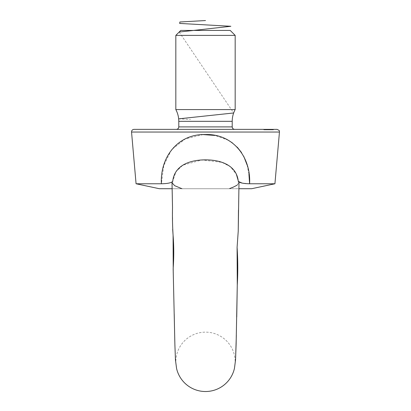 <?xml version="1.0" encoding="UTF-8"?>
<svg xmlns="http://www.w3.org/2000/svg" width="411" height="411" viewBox="0 0 411 411"><rect width="100%" height="100%" fill="white"/><g stroke="black" fill="none" stroke-linecap="round" stroke-linejoin="round"><path stroke-width="0.31" stroke-dasharray="2.06 1.54" d="M176.319 129.362L234.681 129.362M266.256 129.362L270.037 129.362L266.256 129.362L266.256 129.855L266.138 129.362M271.363 129.855L271.363 129.362L267.412 129.362L272.462 129.362L269.138 129.362L272.21 129.362L269.339 129.362L271.363 129.362L271.368 129.855L271.861 129.855L267.15 129.855L269.4 129.855L269.416 129.362L270.376 129.362L270.376 129.855L270.397 129.362L271.892 129.362L267.957 129.362L272.195 129.362L272.205 129.855L265.342 129.855L271.173 129.855L266.811 129.855L269.739 129.855L269.739 129.362L266.749 129.362L266.749 129.855L266.811 129.362L270.279 129.362L266.369 129.362L268.727 129.362L268.722 129.855L268.727 129.362M268.594 129.855L268.594 129.362L269.4 129.362L268.876 129.362L268.866 129.855L268.866 129.362L270.695 129.362L270.705 129.855L270.695 129.362L272.216 129.362L272.216 129.855L271.522 129.855L271.522 129.362M271.363 129.362L265.342 129.362L269.488 129.362L269.488 129.855L268.743 129.855L268.743 129.362L271.856 129.362L271.861 129.855L271.856 129.362M272.462 129.362L272.462 129.855L272.462 129.362M273.449 129.855L269.518 129.855L273.449 129.855L273.449 129.362L269.287 129.362L273.392 129.362L273.392 129.855L273.392 129.362M272.118 129.362L272.118 129.855L272.118 129.362M270.32 129.362L272.56 129.362L270.32 129.362L270.32 129.855L268.532 129.855L268.517 129.362L268.517 129.855L270.762 129.855L270.762 129.362L268.594 129.362M266.313 129.362L266.369 129.855L270.279 129.855L270.279 129.362L273.017 129.362L269.642 129.362L270.274 129.362L270.279 129.855L267.905 129.855L267.905 129.362L267.905 129.855L266.313 129.855L266.313 129.362M269.287 129.855L269.287 129.362L269.287 129.855L273.392 129.855L269.642 129.855L270.34 129.855L270.34 129.362L267.525 129.362L270.356 129.362L270.34 129.855L267.525 129.855L270.356 129.855L269.38 129.855L269.38 129.362L269.375 129.855L267.931 129.855L267.931 129.362L267.926 129.855L263.929 129.855L268.285 129.855L267.931 129.855L267.931 129.362L263.929 129.362L270.34 129.362L270.274 129.855L271.265 129.855L271.25 129.362L271.265 129.855L269.287 129.855L269.272 129.362L268.994 129.855M276.993 129.362L134.007 129.362M266.58 129.362L267.731 129.362L267.731 129.855L267.648 129.362L267.135 129.362L267.982 129.362L263.816 129.362L266.58 129.362L266.58 129.855L267.648 129.855L267.135 129.855L267.135 129.362M267.135 129.855L268.095 129.855L268.095 129.362L267.982 129.855L266.436 129.855L266.436 129.362M270.263 129.362L270.263 129.855L270.253 129.362M270.828 129.362L273.032 129.362L270.828 129.362L270.828 129.855L268.306 129.855L268.306 129.362L270.751 129.362L270.736 129.855L270.751 129.362M266.138 129.855L271.399 129.855L268.337 129.855L268.964 129.855L268.958 129.362L271.147 129.362L271.147 129.855L271.162 129.362M268.722 129.855L271.753 129.855L271.753 129.362L271.332 129.362L271.332 129.855L271.856 129.855M270.361 129.362L270.361 129.855L270.433 129.362L268.326 129.362L268.964 129.362L268.964 129.855L268.969 129.362M270.71 129.362L270.71 129.855L270.715 129.362L270.222 129.362L270.222 129.855L270.222 129.362M268.969 129.855L271.162 129.855L271.121 129.362L268.337 129.362L268.326 129.855L268.337 129.362M266.328 129.362L265.218 129.362L265.218 129.855L265.331 129.362L268.162 129.362L266.328 129.362L266.328 129.855L265.634 129.855L265.563 129.362L265.563 129.855L266.667 129.855L266.621 129.362M266.621 129.855L268.162 129.855L268.162 129.362L268.049 129.855L267.237 129.855L267.237 129.362M237.101 185.207L238.997 182.761L236.382 185.664L229.045 188.716L181.96 188.716L174.618 185.664L172.004 182.761L172.142 188.716L238.858 188.716M234.429 368.436A29.674 29.674 0 0 0 189.101 337.092A29.674 29.674 0 0 0 176.596 368.549M232.307 187.575L232.636 187.447M203.162 134.582L185.274 138.923L171.515 149.753L163.758 165.505L161.4 183.768C167.529 183.66 171.295 182.869 172.697 181.395L175.97 171.736L182.803 165.196L201.822 159.977L221.883 162.319L230.386 166.686L236.361 174.238M181.96 188.716L159.34 188.716M161.4 183.768L136.072 183.768M251.66 188.716L229.045 188.716M274.928 183.768L249.6 183.768L241.997 183.054M248.938 174.161L247.088 164.945M243.826 156.519L241.488 152.496M237.209 147.143L232.369 142.884M228.316 140.259L215.102 135.45M267.284 129.855L267.284 129.362M266.436 129.855L264.874 129.855L264.874 129.362L264.864 129.855L264.16 129.855L264.16 129.362M264.16 129.855L263.816 129.855L263.816 129.362M263.816 129.855L266.58 129.855M265.342 129.855L265.342 129.362M265.485 129.855L265.485 129.362M268.779 129.855L268.779 129.362M269.919 129.362L269.919 129.855L269.919 129.362L266.703 129.362L266.703 129.855L267.099 129.855L267.099 129.362L269.96 129.362L269.96 129.855L269.945 129.362M268.013 129.855L268.013 129.362M266.703 129.362L267.15 129.362L267.15 129.855L267.104 129.362L266.703 129.362M271.013 129.855L271.013 129.362L271.008 129.855M267.412 129.855L267.412 129.362L266.641 129.362L267.828 129.362L267.828 129.855L267.32 129.855L267.32 129.362L267.32 129.855L266.641 129.855L267.828 129.855L267.397 129.855L267.397 129.362M267.653 129.855L267.653 129.362M269.452 129.362L269.452 129.855L272.462 129.855L269.544 129.855L272.118 129.855L270.51 129.855L270.52 129.362L270.51 129.855L269.452 129.855L269.452 129.362L267.951 129.362L267.957 129.855L267.951 129.362M271.892 129.855L271.892 129.362L271.912 129.855M271.62 129.855L271.62 129.362M268.892 129.855L268.892 129.362M269.364 129.855L269.364 129.362M269.297 129.855L269.297 129.362L272.663 129.362L269.318 129.362L269.313 129.855L272.668 129.855L269.318 129.855L269.318 129.362M270.767 129.362L270.767 129.855L272.56 129.855L272.56 129.362L272.575 129.855L270.32 129.855M271.162 129.855L273.032 129.855L273.032 129.362L273.043 129.855L270.828 129.855M272.663 129.855L272.663 129.362L272.668 129.855M271.111 129.855L271.111 129.362M270.87 129.855L270.87 129.362M269.893 129.855L269.893 129.362M271.419 129.362L271.419 129.855L271.424 129.362L269.082 129.362L271.399 129.362L271.399 129.855L271.388 129.362M273.017 129.855L273.017 129.362L273.017 129.855M269.642 129.855L269.642 129.362L269.642 129.855M273.074 129.855L273.074 129.362M273.423 129.855L273.423 129.362M269.518 129.855L269.518 129.362M269.529 129.855L269.529 129.362M273.053 129.855L273.053 129.362M269.436 129.855L269.436 129.362M272.323 129.855L272.323 129.362M272.339 129.855L272.339 129.362M271.825 129.855L271.825 129.362M271.573 129.855L271.573 129.362M271.301 129.855L271.301 129.362M268.337 129.855L270.751 129.855L269.118 129.855L269.138 129.362L269.118 129.855L272 129.855L272 129.362M272 129.855L272.036 129.362M272.036 129.855L271.522 129.855M269.339 129.855L269.339 129.362M269.174 129.855L269.174 129.362M269.051 129.855L269.051 129.362M269.919 129.855L270.022 129.362L270.037 129.855L266.256 129.855M271.753 129.855L271.332 129.855L271.753 129.855M269.071 129.855L269.082 129.362L269.071 129.855M270.412 129.855L270.412 129.362L270.423 129.855M270.068 129.855L270.068 129.362M267.525 129.855L267.525 129.362M270.356 129.855L270.433 129.362M270.433 129.855L269.945 129.855M270.71 129.855L270.222 129.855M269.965 129.855L269.965 129.362M268.414 129.855L268.414 129.362M269.883 129.855L269.883 129.362M268.008 129.855L268.008 129.362M268.799 129.855L268.799 129.362M267.602 129.855L267.602 129.362M271.065 129.855L271.065 129.362M271.173 129.855L271.173 129.362M267.212 129.855L267.212 129.362M267.689 129.855L267.689 129.362M267.859 129.855L267.859 129.362M269.482 129.855L269.482 129.362M269.452 129.855L267.951 129.855M269.4 129.855L269.4 129.362M266.215 129.855L266.215 129.362M267.248 129.855L267.248 129.362M267.237 129.855L266.328 129.855M266.641 129.855L266.641 129.362M263.929 129.855L263.929 129.362M267.504 129.855L267.504 129.362M268.285 129.855L268.285 129.362M267.304 129.855L267.304 129.362M266.189 129.855L266.189 129.362M266.811 129.855L266.811 129.362M266.462 129.855L266.462 129.362M265.835 129.855L265.835 129.362M264.083 129.855L264.083 129.362M175.826 35.387L235.174 35.387M235.174 109.578L175.826 109.578M230.232 30.44L180.768 30.44M179.181 32.032L233.664 112.968M178.667 118.851L190.478 119.473M131.546 132.049L279.454 132.049M265.449 129.855L265.449 129.362M265.753 129.855L265.753 129.362M268.604 129.855L268.604 129.362M271.034 129.855L271.034 129.362M270.911 129.855L270.911 129.362M270.849 129.855L270.849 129.362M232.21 126.891L178.79 126.891M178.79 121.322L232.21 121.322M238.997 182.761L238.467 210.139M174.886 344.695L174.793 340.986M174.213 313.937L173.226 272.514M172.666 229.24L172.486 220.45M172.492 217.594L172.517 207.365M236.34 335.412L236.741 316.999M271.866 129.362L271.866 129.855M271.774 129.362L271.774 129.855M269.801 129.362L269.801 129.855M268.265 129.362L268.265 129.855"/><path stroke-width="0.62" d="M234.681 129.362L176.319 129.362C177.819 129.218 178.646 128.391 178.79 126.891L232.21 126.891C232.354 128.391 233.181 129.213 234.681 129.362M272.195 129.362L272.663 129.362M134.007 129.362L276.993 129.362C280.924 131.068 278.838 131.253 279.454 132.049L131.546 132.049C131.582 130.436 132.404 129.542 134.007 129.362M269 129.362L269.272 129.362M248.938 174.161L249.6 183.768C243.482 183.66 239.716 182.869 238.303 181.395L238.997 182.761L238.303 181.395C236.582 164.878 220.204 159.792 205.495 159.864C190.843 159.853 174.511 164.729 172.697 181.395L172.004 182.761L172.697 181.395C171.3 182.869 167.534 183.66 161.4 183.768C159.951 157.572 177.593 133.719 205.5 134.531C233.294 133.657 251.075 157.541 249.6 183.768L274.928 183.768L279.454 132.049M181.96 188.716L174.618 185.664L172.004 182.761L172.522 207.627C172.286 216.176 172.476 225.367 173.082 235.2C173.945 246.122 173.971 257.296 173.159 268.712L174.875 344.279L175.456 359.959L176.591 368.549A29.674 29.674 0 0 0 234.429 368.446M229.811 188.469L232.307 187.575M232.636 187.447L237.101 185.207M236.361 174.238L238.139 180.352M161.4 183.768L136.072 183.768L159.34 188.716L172.142 188.716L172.517 207.365M238.858 188.716L251.66 188.716L274.928 183.768M238.313 181.4L241.997 183.054M247.088 164.945L243.826 156.519M241.488 152.496L237.209 147.143M232.369 142.884L228.316 140.259M215.102 135.45L203.162 134.582M232.21 126.891L232.21 121.322L178.79 121.322L178.79 126.891M205.5 35.387L175.826 35.387L175.826 109.578L235.174 109.578L235.174 35.387L205.5 35.387M175.826 35.387L180.768 30.44L230.232 30.44L235.174 35.387M205.5 20.55L179.884 21.983L179.643 23.422L230.864 26.289L179.181 32.032M233.664 112.968L178.667 118.851M238.997 182.761L238.231 231.157L237.096 247.319C237.928 260.065 237.984 272.693 237.27 285.208L236.135 343.848L235.549 359.892L234.434 368.451L235.549 359.892L236.34 335.412M176.591 368.549L175.456 359.959L174.886 344.695M174.793 340.986L174.213 313.937M173.226 272.514L173.082 235.2L172.666 229.24M172.486 220.45L172.492 217.594M236.741 316.999L237.27 285.208L237.096 247.319L238.231 231.157L238.467 210.139M136.072 183.768L131.546 132.049M178.79 121.322C178.775 117.166 177.788 113.246 175.826 109.578M232.21 121.322C232.225 117.166 233.212 113.246 235.174 109.578"/></g></svg>
